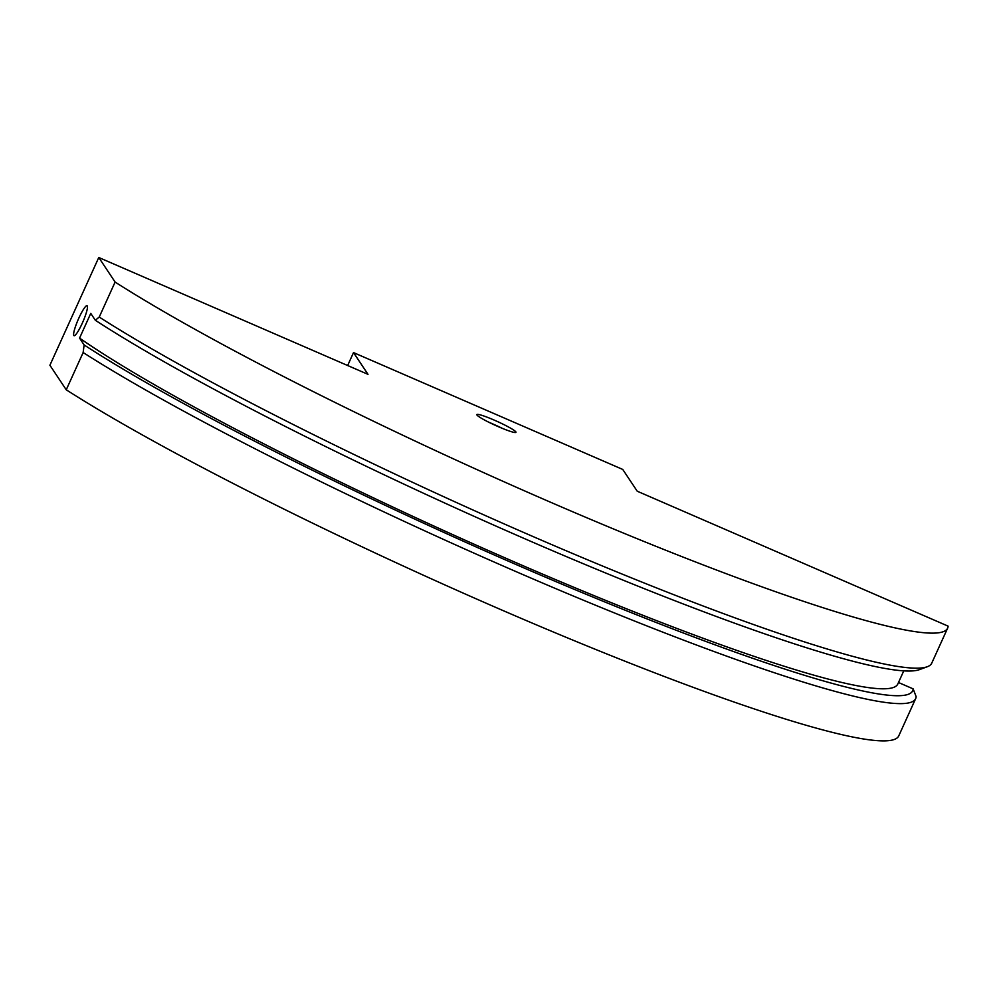 <?xml version="1.0" encoding="UTF-8"?>
<svg xmlns="http://www.w3.org/2000/svg" width="998" height="998" viewBox="0 0 998 998"><rect width="100%" height="100%" fill="white"/><g stroke="black" fill="none" stroke-linecap="round" stroke-linejoin="round"><path stroke-width="1.5" d="M73.827 335.515A16.355 2.595 -66.5 0 0 74.039 335.69A16.355 2.595 -66.5 0 0 82.597 322.504A16.355 2.595 -66.5 0 0 87.263 305.887A16.355 2.595 -66.5 0 0 87.051 305.7A16.355 2.595 -66.5 0 0 78.493 318.898A16.355 2.595 -66.5 0 0 73.827 335.515M515.866 431.897A21.482 2.171 -155.6 0 1 498.663 426.82A21.482 2.171 -155.6 0 1 476.957 415.006A21.482 2.171 -155.6 0 1 477.281 414.37A21.482 2.171 -155.6 0 1 497.316 421.48A21.482 2.171 -155.6 0 1 515.854 431.872A21.482 2.171 -155.6 0 1 515.866 431.897M99.226 317.065A495.47 50.075 24.4 0 0 574.299 554.214A495.47 50.075 24.4 0 0 927.317 666.726L919.507 669.608A489.531 49.476 -155.6 0 1 565.093 556.061A489.531 49.476 -155.6 0 1 95.321 320.258L99.226 317.065L115.107 282.06L98.777 257.496L368 374.35L353.517 352.593L622.752 469.447L637.235 491.216L948.1 626.133A495.47 50.075 -155.6 0 1 947.638 628.141A495.47 50.075 -155.6 0 1 612.535 528.553A495.47 50.075 -155.6 0 1 115.107 282.06M927.317 666.726A495.47 50.075 24.4 0 0 931.745 663.146L947.638 628.141M95.321 320.258L90.756 313.397L79.566 338.097L84.119 344.946A489.531 49.476 24.4 0 0 584.416 593.561A489.531 49.476 24.4 0 0 913.145 688.87L898.487 682.507M903.764 670.868L897.801 684.017A473.177 47.817 -155.6 0 1 554.701 579.239A473.177 47.817 -155.6 0 1 79.566 338.097M913.145 688.87L916.127 696.616A495.47 50.075 -155.6 0 1 915.665 698.612L898.761 735.875A495.47 50.075 -155.6 0 1 563.658 636.3A495.47 50.075 -155.6 0 1 66.242 389.794L49.9 365.243L98.777 257.496M915.665 698.612A495.47 50.075 -155.6 0 1 580.562 599.037A495.47 50.075 -155.6 0 1 83.146 352.531L84.119 344.946M66.242 389.794L83.146 352.531M347.653 365.518L353.517 352.593M488.583 422.129A29.728 3.006 -155.6 0 1 502.58 428.479"/></g></svg>
